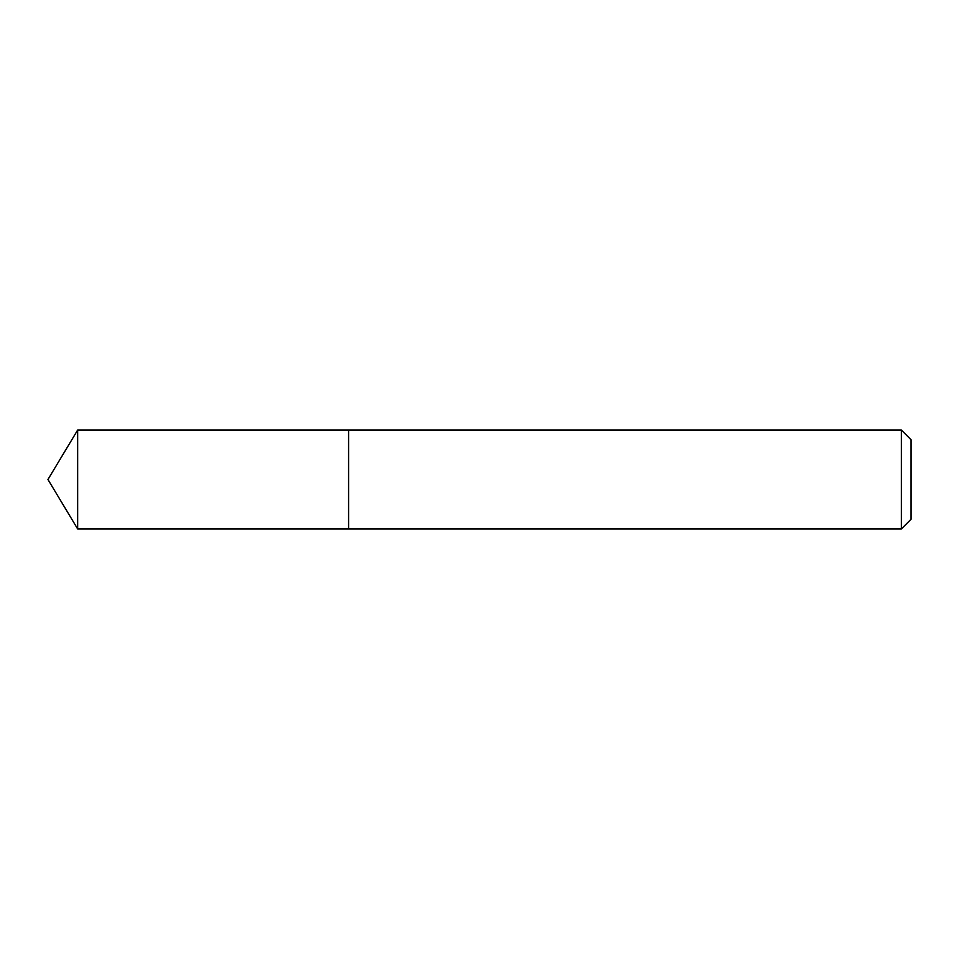 <?xml version="1.0" encoding="UTF-8"?>
<svg xmlns="http://www.w3.org/2000/svg" width="959" height="959" viewBox="0 0 959 959"><rect width="100%" height="100%" fill="white"/><g stroke="black" fill="none" stroke-linecap="round" stroke-linejoin="round"><path stroke-width="1.44" d="M901.352 528.96L911.05 519.263L911.05 439.737L901.352 430.04L77.667 430.04L77.667 528.96L348.585 528.96L348.585 430.04L348.585 528.96L901.352 528.96L901.352 430.04M77.667 528.96L47.95 479.5L77.667 430.04"/></g></svg>
